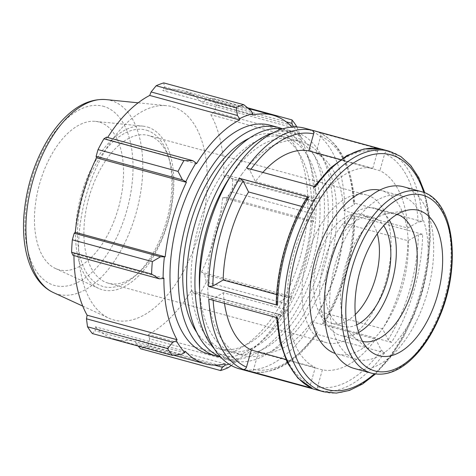 <?xml version="1.0" encoding="UTF-8"?>
<svg xmlns="http://www.w3.org/2000/svg" width="476" height="476" viewBox="0 0 476 476"><rect width="100%" height="100%" fill="white"/><g stroke="black" fill="none" stroke-linecap="round" stroke-linejoin="round"><path stroke-width="0.36" stroke-dasharray="2.38 1.78" d="M362.528 341.435A65.896 35.48 -74.8 0 1 361.576 341.203A65.896 35.48 -74.8 0 1 353.698 336.96A65.896 35.48 -74.8 0 1 344.672 268.297A65.896 35.48 -74.8 0 1 387.291 213.706A65.896 35.48 -74.8 0 1 396.234 214.051A65.896 35.48 -74.8 0 1 396.954 214.265A65.896 35.48 -74.8 0 1 397.168 214.331M358.69 332.468A65.896 35.48 -74.8 0 1 340.643 335.497A65.896 35.48 -74.8 0 1 323.74 262.591A65.896 35.48 -74.8 0 1 375.302 208.345A65.896 35.48 -74.8 0 1 376.022 208.559A65.896 35.48 -74.8 0 1 389.314 220.114M272.825 132.917A118.435 63.778 -74.8 0 1 295.013 132.007A118.435 63.778 -74.8 0 1 296.31 132.387A118.435 63.778 -74.8 0 1 325.066 264.251A118.435 63.778 -74.8 0 1 232.722 360.54A118.435 63.778 -74.8 0 1 214.069 348.497M199.617 289.854A110.819 59.673 105.2 0 0 234.727 353.192A110.819 59.673 105.2 0 0 321.127 263.097A110.819 59.673 105.2 0 0 294.222 139.712A110.819 59.673 105.2 0 0 293.008 139.355A110.819 59.673 105.2 0 0 230.616 176.12M282.661 128.895A118.435 63.778 -74.8 0 1 286.695 129.74A118.435 63.778 -74.8 0 1 287.992 130.121A118.435 63.778 -74.8 0 1 316.748 261.984A118.435 63.778 -74.8 0 1 224.404 358.273A118.435 63.778 -74.8 0 1 220.501 356.952M285.903 137.445A110.819 59.673 -74.8 0 1 312.809 260.83A110.819 59.673 -74.8 0 1 226.409 350.925A110.819 59.673 -74.8 0 1 197.974 228.313A110.819 59.673 -74.8 0 1 284.69 137.088A110.819 59.673 -74.8 0 1 285.903 137.445M282.464 128.865A118.435 63.778 -74.8 0 1 308.763 258.51A118.435 63.778 -74.8 0 1 220.317 356.881M196.612 332.188A110.819 59.673 105.2 0 0 218.091 348.658A110.819 59.673 105.2 0 0 304.491 258.563A110.819 59.673 105.2 0 0 277.585 135.178A110.819 59.673 105.2 0 0 276.372 134.821A110.819 59.673 105.2 0 0 249.507 138.111M270.053 125.2A118.435 63.778 -74.8 0 1 271.35 125.581A118.435 63.778 -74.8 0 1 300.106 257.451A118.435 63.778 -74.8 0 1 207.768 353.739M403.66 186.806A94.135 50.688 -74.8 0 1 404.689 187.11A94.135 50.688 -74.8 0 1 427.543 291.919A94.135 50.688 -74.8 0 1 354.15 368.448M315.475 186.776L313.874 186.979L313.928 188.002L319.402 199.033A103.893 55.942 -74.8 0 1 372.756 168.349L340.572 159.579M372.756 168.349L377.617 151.291C378.271 149.541 379.384 148.786 380.943 149.018M304.973 128.258A124.67 67.134 -74.8 0 1 336.96 266.197A124.67 67.134 -74.8 0 1 239.404 368.823M322.389 369.822L317.528 386.887C317.171 388.713 317.718 389.921 319.176 390.51L250.352 371.75C273.617 375.439 295.935 362.772 317.308 333.765L315.707 333.962L384.65 352.752L381.216 350.169L375.743 339.138A103.893 55.942 -74.8 0 1 322.389 369.822L258.426 352.389L253.565 369.453C252.911 371.203 251.798 371.958 250.239 371.72A124.67 67.134 105.2 0 0 315.707 333.962M391.516 342.387L322.573 323.597L324.198 323.359L324.12 322.371L318.652 311.346A103.893 55.942 -74.8 0 0 344.059 223.298L408.021 240.731L418.356 234.686L422.628 234.323A124.67 67.134 -74.8 0 1 391.516 342.387L388.083 339.805L382.615 328.779L318.652 311.346M344.059 223.298L354.394 217.252L354.965 216.526L353.692 215.533L422.628 234.323M407.801 228.046L418.124 222.006L422.396 221.637L353.46 202.847L354.733 203.805L354.162 204.573L343.839 210.612A103.893 55.942 -74.8 0 0 315.885 153.248L379.848 170.682A103.893 55.942 -74.8 0 1 407.801 228.046L343.839 210.612M315.885 153.248L320.753 136.172C321.11 134.345 320.562 133.131 319.104 132.542L388.041 151.332C386.482 151.1 385.37 151.856 384.715 153.605L379.848 170.682M276.217 304.212L276.788 303.486L287.123 297.44A103.893 55.942 -74.8 0 1 312.53 209.392L301.784 206.465M312.53 209.392L307.062 198.373L306.984 197.385M312.083 388.196C310.62 387.607 310.072 386.399 310.429 384.572L315.296 367.496A103.893 55.942 -74.8 0 1 287.343 310.126L223.387 292.698L213.058 298.738L208.785 299.101M287.343 310.126L277.02 316.171L276.449 316.933L277.722 317.891M262.853 172.437A103.893 55.942 -74.8 0 0 255.439 181.6L249.965 170.569L246.532 167.986M224.482 303.379A103.893 55.942 -74.8 0 1 223.387 292.698M258.426 352.389A103.893 55.942 -74.8 0 0 311.78 321.705L317.254 332.736L317.308 333.759M319.408 132.655L319.104 132.542A124.67 67.134 105.2 0 1 353.46 202.847M379.806 190.108A84.722 45.619 -74.8 0 1 381.27 190.459A84.722 45.619 -74.8 0 1 382.198 190.733A84.722 45.619 -74.8 0 1 402.767 285.065A84.722 45.619 -74.8 0 1 336.716 353.942A84.722 45.619 -74.8 0 1 335.271 353.495M255.439 181.6L319.402 199.033M276.627 294.579L287.123 297.44M285.773 359.445L315.296 367.496M311.78 321.705L375.743 339.138M408.021 240.731A103.893 55.942 -74.8 0 1 382.615 328.779M241.879 174.174A110.819 59.673 -74.8 0 1 301.332 141.622A110.819 59.673 -74.8 0 1 302.546 141.979A110.819 59.673 -74.8 0 1 329.452 265.364A110.819 59.673 -74.8 0 1 243.046 355.459A110.819 59.673 -74.8 0 1 207.667 283.869A110.819 59.673 -74.8 0 1 241.879 174.174M280.447 317.016L280.394 314.666A138.522 74.589 105.2 0 0 286.278 303.849L290.872 297.857L291.996 297.244A130.21 70.115 -74.8 0 1 281.786 315.999L280.447 317.016L194.125 293.484L200.396 292.865L280.394 314.666M291.996 297.244L291.431 296.625A128.829 69.371 105.2 0 0 312.655 222.125L313.446 221.941L312.78 220.953L311.976 213.641A138.522 74.589 105.2 0 0 312.714 201.205L314.089 198.92L314.725 200.366A130.21 70.115 -74.8 0 1 313.446 221.941M314.725 200.366L313.922 200.783A128.829 69.371 105.2 0 0 300.778 139.23L301.439 138.147L296.798 126.67L216.8 104.869A138.522 74.589 -74.8 0 0 211.963 98.092L205.626 99.853L286.094 121.785M293.591 127.003A130.21 70.115 -74.8 0 1 301.439 138.147M292.734 127.05L292.472 127.604A128.829 69.371 105.2 0 0 292.002 127.098M231.276 365.514L238.167 360.272A130.21 70.115 -74.8 0 1 228.962 364.128M238.167 360.272L238.173 358.987A128.829 69.371 105.2 0 0 281.334 315.183L281.786 315.999M291.431 296.625L201.491 272.117L204.549 274.331L290.872 297.857M286.278 303.849L206.281 282.048L204.549 274.331M238.173 358.987L148.238 334.479L149.577 338.704L235.9 362.23M228.141 367.704L148.143 345.903L149.577 338.704M185.348 351.342L95.414 326.828L95.051 330.808L181.368 354.334M92.356 333.557L95.051 330.808M163.899 278.157L73.964 253.643L72.905 255.267M292.472 127.604L202.532 103.09L205.626 99.853M247.633 107.814L211.963 98.092M313.922 200.783L223.982 176.269L227.766 175.394L314.089 198.92M312.714 201.205L232.716 179.398L227.766 175.394M146.911 130.335A81.122 43.685 -74.8 0 1 168.034 155.479A81.122 43.685 -74.8 0 1 135.22 275.884A81.122 43.685 -74.8 0 1 77.868 223.303A81.122 43.685 -74.8 0 1 146.911 130.335M149.387 135.767A76.535 41.21 105.2 0 0 148.554 135.517A76.535 41.21 105.2 0 0 88.667 198.522A76.535 41.21 105.2 0 0 108.302 283.196A76.535 41.21 105.2 0 0 138.355 273.081A76.535 41.21 105.2 0 0 169.313 159.49A76.535 41.21 105.2 0 0 149.387 135.767M147.822 127.151A84.43 45.464 -74.8 0 1 167.255 224.803A84.43 45.464 -74.8 0 1 98.639 288.397A84.43 45.464 -74.8 0 1 80.831 196.386A84.43 45.464 -74.8 0 1 142.865 126.14A84.43 45.464 -74.8 0 1 147.822 127.151M367.514 195.214A76.535 41.21 -74.8 0 1 386.095 280.429A76.535 41.21 -74.8 0 1 326.423 342.649A76.535 41.21 -74.8 0 1 306.788 257.974A76.535 41.21 -74.8 0 1 366.675 194.97A76.535 41.21 -74.8 0 1 367.514 195.214M250.852 110.42L164.529 86.894L163.756 82.895M252.661 115.049L162.721 90.535A128.829 69.371 -74.8 0 1 182.849 90.666A128.829 69.371 -74.8 0 1 184.26 91.083A128.829 69.371 -74.8 0 1 202.532 103.09M164.529 86.894L162.721 90.535M173.246 107.017A110.551 59.53 -74.8 0 1 198.7 234.876A110.551 59.53 -74.8 0 1 108.855 318.141A110.551 59.53 -74.8 0 1 85.537 197.665A110.551 59.53 -74.8 0 1 166.761 105.69A110.551 59.53 -74.8 0 1 173.246 107.017M300.523 135.38L214.2 111.854L216.8 104.869M214.2 111.854L210.838 114.716A128.829 69.371 -74.8 0 1 223.982 176.269M232.716 179.398A138.522 74.589 -74.8 0 1 231.979 191.84L311.976 213.641M312.78 220.953L226.457 197.427L231.979 191.84M226.457 197.427L222.714 197.611A128.829 69.371 -74.8 0 1 201.491 272.117M206.281 282.048A138.522 74.589 -74.8 0 1 200.396 292.865M194.125 293.484L191.394 290.669A128.829 69.371 -74.8 0 1 148.238 334.479M148.143 345.903A138.522 74.589 -74.8 0 1 140.557 348.759M214.384 365.086L136.142 343.767L138.147 346.04M136.142 343.767L135.22 339.376A128.829 69.371 -74.8 0 1 115.097 339.251A128.829 69.371 -74.8 0 1 95.414 326.828M73.959 255.552A128.829 69.371 -74.8 0 1 73.964 253.643M106.547 137.171L106.547 139.242A128.829 69.371 -74.8 0 1 107.653 137.475M196.487 163.756L106.547 139.242M225.16 363.89L135.22 339.376M281.334 315.183L191.394 290.669M312.655 222.125L222.714 197.611M300.778 139.23L210.838 114.716M99.972 122.296A76.535 41.21 -74.8 0 1 117.59 210.809A76.535 41.21 -74.8 0 1 55.389 268.458A76.535 41.21 -74.8 0 1 39.246 185.051A76.535 41.21 -74.8 0 1 95.48 121.374A76.535 41.21 -74.8 0 1 99.972 122.296M355.28 314.529A56.483 30.41 -74.8 0 1 331.701 323.299A56.483 30.41 -74.8 0 1 317.206 260.812A56.483 30.41 -74.8 0 1 361.403 214.313A56.483 30.41 -74.8 0 1 362.022 214.498A56.483 30.41 -74.8 0 1 377.272 233.841M356.691 324.793A56.483 30.41 -74.8 0 1 343.119 326.417A56.483 30.41 -74.8 0 1 328.63 263.924A56.483 30.41 -74.8 0 1 372.827 217.431A56.483 30.41 -74.8 0 1 373.44 217.609A56.483 30.41 -74.8 0 1 383.698 225.713M402.113 196.16A84.722 45.619 -74.8 0 1 422.682 290.491A84.722 45.619 -74.8 0 1 356.625 359.368A84.722 45.619 -74.8 0 1 334.89 265.632A84.722 45.619 -74.8 0 1 401.185 195.886A84.722 45.619 -74.8 0 1 402.113 196.16M371.572 373.196A94.135 50.688 105.2 0 0 444.965 296.667A94.135 50.688 105.2 0 0 422.111 191.858M377.617 151.291A121.612 65.486 105.2 0 0 313.928 188.002M323.722 391.808A124.67 67.134 105.2 0 0 421.272 289.176A124.67 67.134 105.2 0 0 389.291 151.237M384.65 352.752A124.67 67.134 -74.8 0 1 319.176 390.51M322.573 323.597A124.67 67.134 105.2 0 0 353.692 215.533M388.041 151.332A124.67 67.134 -74.8 0 1 422.396 221.637M307.062 198.373A121.612 65.486 105.2 0 0 276.788 303.486M277.02 316.171A121.612 65.486 105.2 0 0 310.429 384.572M317.528 386.887A121.612 65.486 105.2 0 0 381.216 350.169M388.083 339.805A121.612 65.486 105.2 0 0 418.356 234.686M418.124 222.006A121.612 65.486 105.2 0 0 384.715 153.605M249.965 170.569A121.612 65.486 -74.8 0 1 250.971 169.194M213.153 300.291A121.612 65.486 -74.8 0 1 213.058 298.738M317.254 332.736A121.612 65.486 -74.8 0 1 253.565 369.453M354.394 217.252A121.612 65.486 -74.8 0 1 324.12 322.371M320.753 136.172A121.612 65.486 -74.8 0 1 354.162 204.573M423.795 192.435A121.612 65.486 -74.8 0 1 374.362 373.815M105.975 99.579A100.418 54.074 -74.8 0 1 111.866 100.787A100.418 54.074 -74.8 0 1 134.982 216.925A100.418 54.074 -74.8 0 1 53.377 292.561M104.434 106.618A92.838 49.992 105.2 0 0 24.978 227.498A92.838 49.992 105.2 0 0 107.606 253.553A92.838 49.992 105.2 0 0 104.434 106.618M353.698 336.96L370.007 350.866M387.291 213.706L408.402 210.005M396.234 214.051L375.302 208.345M361.576 341.203L340.643 335.497M295.013 132.007L286.695 129.74M232.722 360.54L224.404 358.273M284.69 137.088L276.372 134.821M226.409 350.925L218.091 348.658M313.874 186.979L314.255 186.443M276.485 317.552L276.449 316.933M354.965 216.526C354.489 252.476 342.738 293.281 324.204 323.359M319.414 132.655C340.53 143.389 352.305 167.106 354.733 203.805M375.499 373.987L390.13 357.773L403.226 337.668L414.221 314.577L422.64 289.545L428.091 263.704L430.328 238.226L429.245 214.26L424.866 192.869M169.313 159.49L168.034 155.479M138.355 273.081L135.22 275.884M366.675 194.97L148.554 135.517M326.423 342.649L108.302 283.196M82.747 306.104L108.855 318.141M138.159 102.816L166.761 105.69M173.675 355.215L115.097 339.251M248.579 108.582L182.849 90.666M55.389 268.458L98.639 288.397M95.48 121.374L142.865 126.14M372.827 217.431L361.403 214.313M343.119 326.417L331.701 323.299M401.185 195.886L381.27 190.459M356.625 359.368L336.716 353.942M301.332 141.622L293.008 139.355M243.046 355.459L234.727 353.192"/><path stroke-width="0.71" d="M397.168 214.331A65.896 35.48 -74.8 0 1 413.138 286.957A65.896 35.48 -74.8 0 1 362.528 341.435M419.445 210.636A75.309 40.549 105.2 0 0 408.402 210.005A75.309 40.549 105.2 0 0 359.689 272.391A75.309 40.549 105.2 0 0 370.007 350.866A75.309 40.549 105.2 0 0 434.927 303.379A75.309 40.549 105.2 0 0 419.445 210.636M389.314 220.114A65.896 35.48 -74.8 0 1 392.206 281.251A65.896 35.48 -74.8 0 1 358.69 332.468M214.069 348.497A118.435 63.778 -74.8 0 1 202.336 229.503A118.435 63.778 -74.8 0 1 272.825 132.917M230.616 176.12A110.819 59.673 105.2 0 0 199.617 289.854M220.501 356.952A118.435 63.778 -74.8 0 1 194.018 227.236A118.435 63.778 -74.8 0 1 282.661 128.895M220.317 356.881A118.435 63.778 -74.8 0 1 216.086 356.006A118.435 63.778 -74.8 0 1 185.7 224.97A118.435 63.778 -74.8 0 1 278.377 127.467A118.435 63.778 -74.8 0 1 279.674 127.848A118.435 63.778 -74.8 0 1 282.464 128.865M249.507 138.111A110.819 59.673 105.2 0 0 189.656 226.046A110.819 59.673 105.2 0 0 196.612 332.188M216.086 356.006L207.768 353.739A118.435 63.778 -74.8 0 1 177.381 222.703A118.435 63.778 -74.8 0 1 270.053 125.2L278.377 127.467M371.572 373.196L354.15 368.448A94.135 50.688 -74.8 0 1 329.999 264.299A94.135 50.688 -74.8 0 1 403.66 186.806L421.082 191.554A94.135 50.688 105.2 0 0 347.42 269.047A94.135 50.688 105.2 0 0 371.572 373.196C384.007 376.207 396.591 372.214 409.324 361.236C420.933 350.996 430.679 336.901 438.569 318.956C461.904 267.595 454.883 200.682 422.194 191.882L421.082 191.554A94.135 50.688 105.2 0 1 422.111 191.858M380.735 148.976L312.006 130.228C313.464 130.817 314.011 132.025 313.654 133.857L308.793 150.916A103.893 55.942 -74.8 0 0 262.853 172.437M237.601 165.553A124.67 67.134 -74.8 0 1 304.973 128.258L389.291 151.237A124.67 67.134 105.2 0 0 321.919 188.532A124.67 67.134 105.2 0 0 283.916 311.703A124.67 67.134 105.2 0 0 323.722 391.808L239.404 368.823A124.67 67.134 -74.8 0 1 199.605 288.724A124.67 67.134 -74.8 0 1 237.601 165.553M312.006 130.228A124.67 67.134 105.2 0 0 246.532 167.986L315.475 186.776A124.67 67.134 -74.8 0 1 380.943 149.018M223.161 280.007L212.826 286.052L208.553 286.421L277.496 305.211L276.217 304.212C276.699 268.268 288.444 227.463 306.984 197.385L308.609 197.147L239.666 178.357L243.099 180.94L248.567 191.959A103.893 55.942 -74.8 0 0 223.161 280.007L276.627 294.579M312.083 388.196A124.67 67.134 -74.8 0 1 277.722 317.891L208.785 299.101A124.67 67.134 105.2 0 0 243.141 369.406L312.083 388.196L297.946 378.182L287.195 362.48L279.947 341.911L276.485 317.552M224.482 303.379A103.893 55.942 -74.8 0 0 251.334 350.062L246.473 367.139C245.812 368.882 244.706 369.644 243.141 369.406M335.271 353.495A84.722 45.619 -74.8 0 1 309.668 297.333A84.722 45.619 -74.8 0 1 336.467 214.462A84.722 45.619 -74.8 0 1 379.806 190.108M301.784 206.465L248.567 191.959M251.334 350.062L285.773 359.445M296.947 127.009L296.798 126.67A138.522 74.589 105.2 0 0 291.955 119.892L291.943 123.379L293.043 126.402A130.21 70.115 -74.8 0 1 293.591 127.003M293.043 126.402L292.734 127.05M292.002 127.098A128.829 69.371 105.2 0 0 272.784 115.18A128.829 69.371 105.2 0 0 252.661 115.049L252.81 113.71L250.852 110.42L243.754 104.696A138.522 74.589 105.2 0 0 236.167 107.552L237.417 115.484L239.654 118.667A130.21 70.115 -74.8 0 1 252.81 113.71M239.654 118.667L239.648 119.952A128.829 69.371 105.2 0 0 196.487 163.756L196.035 162.941L192.869 160.698L183.915 160.59A138.522 74.589 105.2 0 0 178.03 171.408L182.445 179.857L185.824 181.701A130.21 70.115 -74.8 0 1 196.035 162.941M185.824 181.701L186.39 182.314A128.829 69.371 105.2 0 0 165.166 256.814L160.537 256.76L152.332 261.616A138.522 74.589 105.2 0 0 151.594 274.057L159.228 278.793L163.095 278.573A130.21 70.115 -74.8 0 1 164.375 257.004M163.095 278.573L163.899 278.157A128.829 69.371 105.2 0 0 177.042 339.715L176.382 340.792L172.794 342.333L167.51 348.587A138.522 74.589 105.2 0 0 172.348 355.364L181.368 354.334L184.777 352.543A130.21 70.115 -74.8 0 1 176.382 340.792M184.777 352.543L185.348 351.342A128.829 69.371 105.2 0 0 205.031 363.765A128.829 69.371 105.2 0 0 225.16 363.89L225.011 365.229L222.465 367.293L220.555 370.56A138.522 74.589 105.2 0 0 228.141 367.704L231.276 365.514M228.962 364.128A130.21 70.115 -74.8 0 1 225.011 365.229M172.348 355.364L92.356 333.557A138.522 74.589 -74.8 0 1 87.513 326.786L167.51 348.587M151.594 274.057L71.596 252.25L72.905 255.267L159.228 278.793M186.39 182.314L96.449 157.8L96.122 156.33L182.445 179.857M178.03 171.408L98.032 149.607L96.122 156.33M239.648 119.952L149.708 95.438L151.094 91.957L237.417 115.484M236.167 107.552L156.17 85.751L151.094 91.957M286.094 121.785L291.943 123.379M291.955 119.892L247.633 107.814M156.17 85.751A138.522 74.589 -74.8 0 1 163.756 82.895L243.754 104.696M138.147 346.04L140.557 348.759L220.555 370.56M172.794 342.333L86.477 318.807L87.513 326.786M86.477 318.807L87.108 315.201A128.829 69.371 -74.8 0 1 73.959 255.552M71.596 252.25A138.522 74.589 -74.8 0 1 72.334 239.809L152.332 261.616M160.537 256.76L74.214 233.234L72.334 239.809M74.214 233.234L75.226 232.3A128.829 69.371 -74.8 0 1 96.449 157.8M98.032 149.607A138.522 74.589 -74.8 0 1 103.917 138.79L183.915 160.59M192.869 160.698L106.547 137.171L103.917 138.79M107.653 137.475A128.829 69.371 -74.8 0 1 149.708 95.438M165.166 256.814L75.226 232.3M177.042 339.715L87.108 315.201M222.465 367.293L214.384 365.086M340.572 159.579L308.793 150.916M377.272 233.841A56.483 30.41 -74.8 0 1 355.28 314.529M383.698 225.713A56.483 30.41 -74.8 0 1 387.315 279.918A56.483 30.41 -74.8 0 1 356.691 324.793M423.759 195.481A91.071 49.04 -74.8 0 1 426.871 339.62A91.071 49.04 -74.8 0 1 345.814 314.065A91.071 49.04 -74.8 0 1 423.759 195.481M277.496 305.211A124.67 67.134 -74.8 0 1 308.609 197.147M239.666 178.357A124.67 67.134 105.2 0 0 208.553 286.421M250.971 169.194A121.612 65.486 -74.8 0 1 313.654 133.857M212.826 286.052A121.612 65.486 -74.8 0 1 243.099 180.94M246.473 367.139A121.612 65.486 -74.8 0 1 213.153 300.291M374.362 373.815A121.612 65.486 -74.8 0 1 292.663 346.814A121.612 65.486 -74.8 0 1 325.257 191.251A121.612 65.486 -74.8 0 1 423.795 192.435M105.975 99.579C92.487 98.645 79.569 103.911 67.211 115.37C60.868 121.225 55.014 128.306 49.653 136.618C34.587 160.668 25.966 187.508 23.8 217.133C21.575 252.203 31.88 282.649 53.377 292.561A100.418 54.074 -74.8 0 1 32.195 183.129A100.418 54.074 -74.8 0 1 105.975 99.579L138.159 102.816M314.255 186.443L329.981 168.32L346.855 155.575L364.098 148.952L380.83 148.988M323.722 391.808L336.312 393.105L349.426 390.433L362.611 383.971L375.499 373.987M424.866 192.869L418.826 177.721L410.74 165.464L400.798 156.503L389.291 151.237M53.377 292.561L82.747 306.104M205.031 363.765L173.675 355.215M272.784 115.18L248.579 108.582"/></g></svg>
